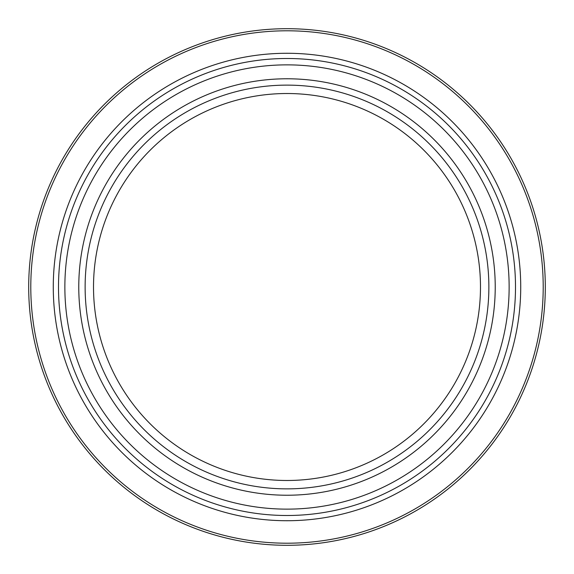 <?xml version="1.0" encoding="UTF-8"?>
<svg xmlns="http://www.w3.org/2000/svg" width="574" height="574" viewBox="0 0 574 574"><rect width="100%" height="100%" fill="white"/><g stroke="black" fill="none" stroke-linecap="round" stroke-linejoin="round"><path stroke-width="0.86" d="M287 488.869A201.869 201.869 0 0 0 461.826 186.062A201.869 201.869 0 0 0 112.174 186.062A201.869 201.869 0 0 0 287 488.869M287 480.488A193.488 193.488 0 0 0 454.565 190.259A193.488 193.488 0 0 0 119.435 190.259A193.488 193.488 0 0 0 287 480.488M287 545.3A258.3 258.3 0 0 0 510.695 157.85A258.3 258.3 0 0 0 63.305 157.85A258.3 258.3 0 0 0 287 545.3A258.3 258.3 0 0 0 510.695 157.85A258.3 258.3 0 0 0 63.305 157.85A258.3 258.3 0 0 0 287 545.3M287 515.495A228.495 228.495 0 0 0 484.887 172.752A228.495 228.495 0 0 0 89.114 172.752A228.495 228.495 0 0 0 287 515.495A228.495 228.495 0 0 0 484.887 172.752A228.495 228.495 0 0 0 89.114 172.752A228.495 228.495 0 0 0 287 515.495M287 543.205A256.205 256.205 0 0 0 508.88 158.898A256.205 256.205 0 0 0 65.12 158.898A256.205 256.205 0 0 0 287 543.205M287 520.726A233.726 233.726 0 0 0 489.414 170.141A233.726 233.726 0 0 0 84.586 170.141A233.726 233.726 0 0 0 287 520.726M287 509.138A222.138 222.138 0 0 0 479.376 175.931A222.138 222.138 0 0 0 94.624 175.931A222.138 222.138 0 0 0 287 509.138M287 495.233A208.233 208.233 0 0 0 467.329 182.884A208.233 208.233 0 0 0 106.671 182.884A208.233 208.233 0 0 0 287 495.233"/></g></svg>
